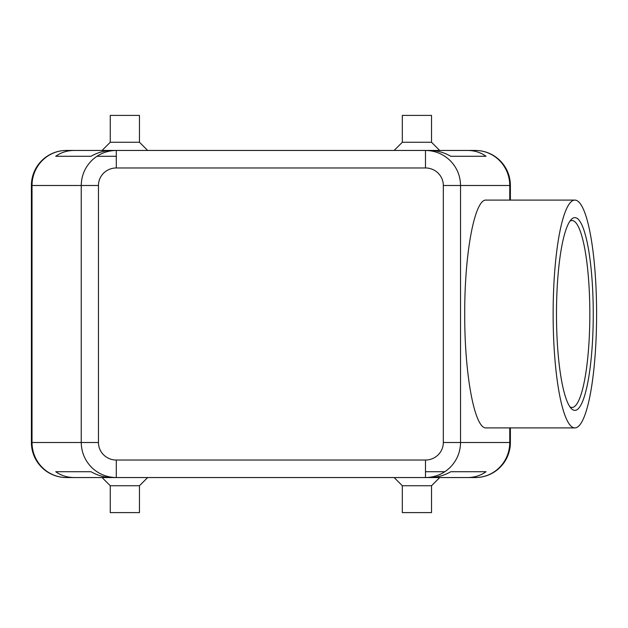 <?xml version="1.0" encoding="UTF-8"?>
<svg xmlns="http://www.w3.org/2000/svg" width="628" height="628" viewBox="0 0 628 628"><rect width="100%" height="100%" fill="white"/><g stroke="black" fill="none" stroke-linecap="round" stroke-linejoin="round"><path stroke-width="0.94" d="M569.91 406.818A93.462 17.835 90 0 0 571.998 407.462A93.462 17.835 90 0 0 589.833 314A93.462 17.835 90 0 0 571.998 220.538A93.462 17.835 90 0 0 569.91 221.182M593.256 314A96.382 18.393 -90 0 1 571.292 408.545A96.382 18.393 -90 0 1 556.479 314A96.382 18.393 -90 0 1 571.292 219.455A96.382 18.393 -90 0 1 593.256 314M553.135 314A113.903 21.737 -90 0 1 574.863 200.097A113.903 21.737 -90 0 1 596.6 314A113.903 21.737 -90 0 1 574.863 427.904A113.903 21.737 -90 0 1 553.135 314M574.863 427.904L486.143 427.904C474.697 429.183 464.485 374.885 464.72 314C464.485 253.115 474.697 198.817 486.143 200.097L574.863 200.097M467.428 477.555L429.952 477.555C437.119 477.5 444.067 475.553 450.802 471.714L486.033 471.714C480.773 475.553 474.572 477.5 467.428 477.555L475.333 477.555A35.05 35.05 0 0 0 510.383 442.505L510.383 427.904M74.355 150.445L111.823 150.445C104.656 150.5 97.709 152.447 90.982 156.286L55.751 156.286C61.002 152.447 67.212 150.5 74.355 150.445L66.45 150.445A35.05 35.05 0 0 0 31.4 185.496L31.4 442.505A35.05 35.05 0 0 0 66.45 477.555L74.355 477.555C67.212 477.5 61.002 475.553 55.751 471.714L90.982 471.714C97.709 475.553 104.656 477.5 111.823 477.555L425.478 477.555C435.094 477.398 443.36 473.975 450.268 467.287C456.956 460.379 460.379 452.121 460.536 442.505L443.321 442.505A17.843 17.521 0 0 1 425.478 460.034L425.478 477.555L475.333 477.555A35.05 34.422 90 0 0 499.676 467.287A35.05 34.422 90 0 0 509.755 442.505L460.536 442.505L460.536 185.496C460.379 175.879 456.956 167.621 450.268 160.713C443.36 154.025 435.094 150.602 425.478 150.445L467.428 150.445C474.572 150.5 480.773 152.447 486.033 156.286L450.802 156.286C444.067 152.447 437.119 150.5 429.952 150.445L425.478 150.445L425.478 167.966A17.843 17.521 0 0 1 443.321 185.496L443.321 442.505A17.843 17.521 0 0 1 425.478 460.034L116.298 460.034A17.843 17.521 180 0 1 98.455 442.505L98.455 185.496A17.843 17.521 180 0 1 116.298 167.966L116.298 150.445C106.682 150.602 98.423 154.025 91.515 160.713C84.827 167.621 81.404 175.879 81.248 185.496L98.455 185.496M510.383 200.097L510.383 185.496A35.05 35.05 0 0 0 475.333 150.445L467.428 150.445M41.668 467.287A35.05 35.05 0 0 0 66.45 477.555A35.05 34.422 -90 0 1 42.107 467.287A35.05 34.422 -90 0 1 32.028 442.505L32.028 185.496L81.248 185.496L81.248 442.505C81.404 452.121 84.827 460.379 91.515 467.287C98.423 473.975 106.682 477.398 116.298 477.555L74.355 477.555M443.321 185.496L509.755 185.496A35.05 34.422 90 0 0 499.676 160.713A35.05 34.422 90 0 0 475.333 150.445L66.45 150.445A35.05 34.422 -90 0 0 42.107 160.713A35.05 34.422 -90 0 0 32.028 185.496L31.4 185.496M55.751 156.286L90.982 156.286M96.924 156.286L116.298 156.286M450.802 156.286L486.033 156.286M66.45 477.555L116.298 477.555L116.298 460.034M55.751 471.714L90.982 471.714M425.478 471.714L444.86 471.714M450.802 471.714L486.033 471.714M431.522 142.266L431.522 115.395L402.32 115.395L402.32 142.266L431.522 142.266L439.702 150.445M110.253 142.266L110.253 115.395L139.463 115.395L139.463 142.266L110.253 142.266L102.081 150.445M431.522 485.734L431.522 512.605L402.32 512.605L402.32 485.734L431.522 485.734L439.702 477.555M110.253 485.734L110.253 512.605L139.463 512.605L139.463 485.734L110.253 485.734L102.081 477.555M510.383 185.496L509.755 185.496L509.755 200.097M509.755 427.904L509.755 442.505L510.383 442.505M98.455 442.505L31.4 442.505M116.298 167.966L425.478 167.966M454.491 442.505L443.321 442.505M402.32 142.266L394.141 150.445M139.463 142.266L147.643 150.445M139.463 485.734L147.643 477.555M402.32 485.734L394.141 477.555"/></g></svg>
